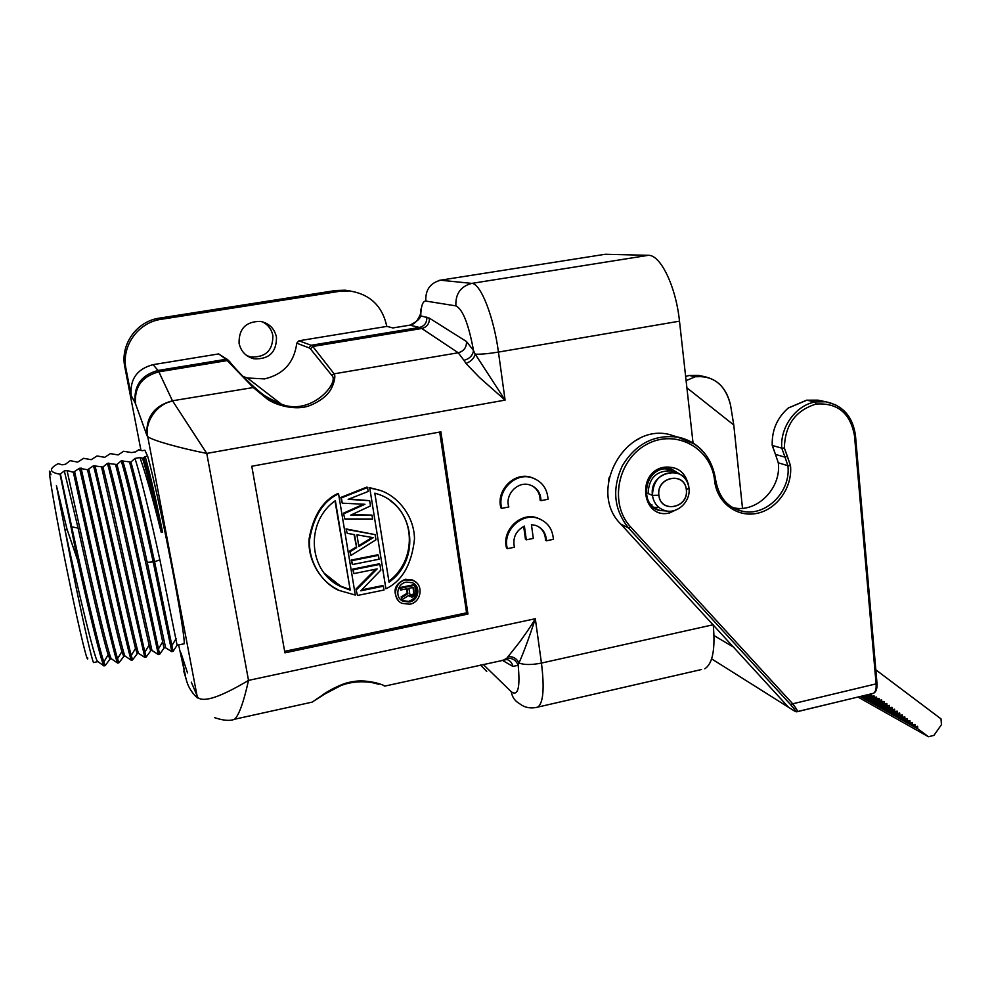 <?xml version="1.0" encoding="UTF-8"?>
<svg xmlns="http://www.w3.org/2000/svg" width="991" height="991" viewBox="0 0 991 991"><rect width="100%" height="100%" fill="white"/><g stroke="black" fill="none" stroke-linecap="round" stroke-linejoin="round"><path stroke-width="1.49" d="M161.248 532.489C153.221 499.972 146.123 474.986 139.954 457.532L142.568 458.238L145.194 456.603C150.211 474.565 156.008 499.774 162.611 532.229L161.248 532.489M142.58 458.3C147.139 473.202 153.072 496.689 160.406 528.76M162.611 532.229C154.93 498.448 148.687 473.723 143.881 458.065M183.793 643.853L177.104 645.24L159.898 559.853L154.584 561.686L173.078 651.372L171.79 651.644L165.646 647.817L147.213 562.318L153.209 561.947L171.79 651.644M111.388 658.866L109.927 659.164L105.207 665.642L103.894 665.915L98.183 661.802M109.914 659.139L108.143 654.667C103.448 640.669 89.264 579.054 78.066 528.079L71.686 526.84C83.529 581.407 98.691 646.974 103.82 661.914L105.207 665.642M60.439 474.169L71.699 526.84L71.005 527.001L60.042 474.243L64.316 470.948L78.066 528.067M67.029 529.244L65.121 530.47L56.413 485.516L67.029 529.231L77.533 559.977L71.005 527.001M77.546 559.977C89.264 612.649 100.76 659.981 103.894 665.902M65.121 530.47C78.165 590.76 94.888 660.625 97.737 661.666L93.55 662.558M56.413 485.516L75.712 585.508C85.412 631.787 91.333 657.479 93.488 662.57M262.516 321.827C268.189 324.813 271.633 329.433 272.872 335.689C272.921 350.566 265.526 357.652 250.673 356.921L246.908 355.67M276.489 337.213C274.495 328.504 269.143 323.227 260.41 321.381C245.904 321.431 238.794 328.739 239.079 343.282C240.937 351.458 245.892 356.624 253.931 358.792C269.019 359.522 276.526 352.325 276.489 337.213M59.633 498.733L59.472 497.99M50.987 474.763C45.326 455.117 56.016 517.835 70.175 585.446C80.197 633.658 88.038 665.556 87.741 657.937M145.194 456.603L147.634 456.17L144.859 450.236L142.184 450.707L138.728 449.741L135.73 451.846L131.568 452.577L123.627 451.277L118.164 454.943L110.36 453.618L104.712 457.322L97.044 455.959L91.197 459.7L83.653 458.325L77.632 462.103L70.225 460.691L65.468 464.246L62.148 464.829L58.159 463.652C48.609 468.805 49.228 472.323 60.042 474.243M177.104 645.24L173.078 651.372M150.644 650.914L149.108 645.054C143.621 621.184 115.129 489.244 107.375 463.317L116.963 464.544L121.199 460.852C129.586 486.445 157.718 616.972 162.685 641.834L163.986 648.151L159.638 654.308L158.349 654.58L151.957 650.443L150.521 650.753M150.632 650.963L146.111 657.132L144.822 657.392L138.777 653.49M74.709 472.063C83.814 513.053 111.054 637.969 117.557 658.73L118.908 662.793L123.801 656.488L121.856 651.57C115.303 629.88 86.031 494.955 79.54 468.26L87.505 469.784L93.488 465.782C100.624 492.118 129.511 625.68 135.507 648.349L137.241 653.688L132.534 659.956L131.233 660.229L125.238 656.191M118.908 662.793L117.582 663.066L111.748 658.99M121.199 460.852L130.936 462.054C137.365 485.664 145.243 518.875 154.546 561.699M159.885 559.853C149.344 511.604 140.202 474.677 134.987 458.399L130.936 462.054M129.598 462.301C135.953 485.776 143.819 518.999 153.209 561.959L154.571 561.699M122.686 460.604C127.802 477.105 137.576 518.442 147.201 562.318M116.963 464.544C127.628 504.085 153.506 625.073 158.461 648.832L159.638 654.308M115.625 464.791C127.529 509.374 156.739 647.396 158.349 654.568M108.849 463.057C113.346 478.38 123.925 524.313 133.835 569.007L151.957 650.443M93.488 465.782L102.94 467.034L107.375 463.317M102.94 467.034C113.098 507.033 139.397 629.285 144.859 652.115L146.111 657.12M101.602 467.281L144.822 657.38M94.975 465.522L119.527 571.795C129.536 616.6 137.254 650.777 138.48 653.218M88.856 469.548C98.493 510.055 125.275 633.757 131.246 655.472L132.534 659.956M87.518 469.784C98.134 514.812 128.124 653.329 131.233 660.217M81.039 467.987L105.157 574.594C115.278 619.524 123.367 653.651 124.965 656.03L123.503 656.352M64.316 470.948L67.029 470.477L73.359 472.298L79.54 468.248M73.371 472.311C82.81 515.283 113.346 655.039 117.582 663.053M67.029 470.477L90.726 577.406C100.946 622.41 109.406 656.55 111.376 658.842M134.999 458.412L139.954 457.532M184.14 643.778C185.069 640.954 179.594 606.542 170.91 561.81C162.239 517.141 152.119 471.369 147.634 456.17M531.436 524.697L535.623 525.403C542.511 528.017 546.091 533.146 546.363 540.776L553.387 539.352C552.619 528.835 547.441 521.811 537.865 518.293C521.204 512.347 502.164 531.287 507.392 548.68L514.416 547.255C512.496 537.828 515.828 530.767 524.4 526.085L526.308 539.835L533.307 538.423L531.436 524.697M538.249 526.506C542.981 529.714 545.397 534.285 545.484 540.244L546.363 540.776M541.718 519.891L536.986 517.798C520.362 511.864 501.347 530.767 506.574 548.134L507.392 548.68M523.669 526.419L525.453 539.302L526.308 539.835M501.743 508.346L508.829 506.958C504.63 494.819 517.562 480.982 529.491 484.822C536.825 487.337 540.652 492.614 540.999 500.653L548.073 499.266C547.193 488.167 541.643 480.945 531.424 477.563C514.775 472.373 496.627 491.152 501.743 508.346L500.926 507.863C495.81 490.706 513.933 471.951 530.557 477.142L531.424 477.563M531.932 485.726C537.258 488.91 539.984 493.729 540.12 500.195L540.999 500.653M535.016 478.864L530.557 477.142M356.525 589.695L377.125 568.908L353.874 573.603L353.23 569.726L379.887 564.362L380.829 570.159L360.811 590.809L383.393 586.189L384.012 590.017L357.478 595.467L355.955 589.063L375.639 569.218M357.478 595.467L355.955 589.063M383.393 586.189L382.786 585.557L361.715 589.868M379.887 564.362L379.293 563.78L352.672 569.131L353.23 569.726M353.874 573.603L352.672 569.131M378.438 555.344L379.07 559.209L352.375 564.56L351.743 560.671L378.438 555.344L377.844 554.774L351.186 560.088L351.743 560.671M352.375 564.56L351.186 560.088M373.26 537.667L356.933 534.83L358.841 546.537L373.26 537.667M372.108 537.469L358.705 545.719M346.59 529.442L375.118 534.62L375.948 539.81L350.888 555.493L350.244 551.591L356.661 547.639L354.53 534.632L347.234 533.356L346.032 528.909L375.118 534.62M347.234 533.356L346.032 528.909M356.661 547.639L354.047 534.545M350.244 551.591L349.687 551.021L356.103 547.082M350.888 555.493L349.687 551.021M343.988 513.71L364.936 504.283L342.254 503.18L341.387 497.903L367.537 487.522L368.181 491.474L348.163 499.34L369.655 500.678L370.498 505.918L350.752 515.122L371.972 515.085L372.604 518.999L344.856 518.962L343.443 513.202L363.437 504.208M344.856 518.962L343.443 513.202M371.972 515.085L351.842 514.614M369.655 500.678L349.129 498.956M367.537 487.522L366.955 487.064L340.842 497.432L341.387 497.903M342.254 503.18L340.842 497.432M349.65 589.447L340.607 586.09L324.825 573.69M334.995 500.926L350.219 589.992L335.354 500.666M335.367 500.653C304.695 521.984 308.275 572.352 341.139 586.722L350.195 590.091M338.575 493.865L355.298 595.058L338.426 590.227C322.732 583.241 307.978 562.368 309.576 539.5C313.751 516.1 323.413 500.889 338.575 493.865L338.042 493.394C322.905 500.405 313.255 515.593 309.081 538.955C307.495 561.773 322.224 582.621 337.894 589.583M390.466 500.876C416.381 519.272 415.155 561.278 389.513 580.714M389.067 582.151C421.348 559.605 414.758 505.46 377.472 493.976L374.858 493.159M374.821 493.245L389.017 582.076M385.908 588.778L369.742 487.981L379.392 490.173C395.768 494.881 414.102 514.292 414.498 538.893C411.736 564.362 402.21 580.999 385.908 588.778L369.742 487.981M379.392 490.173L369.147 487.522M410.955 595.306L414.238 594.005L413.52 587.39L408.911 588.344L409.803 594.005L410.955 595.306L410.076 594.513M411.922 595.405L410.311 594.662M412.851 595.219L411.265 594.773M413.718 594.724L412.194 594.575M414.238 594.005L413.581 593.374L413.061 594.092M414.411 593.052L413.743 592.42L413.581 593.374M413.743 592.42L412.974 587.502M401.789 597.511L407.871 593.782L407.078 588.716L400.612 590.054L400.327 588.258L414.783 585.285L415.898 592.432L415.08 595.368L411.897 597.251L408.763 595.442L402.123 599.592L401.144 596.867L407.214 593.151L406.545 588.827M407.871 593.782L407.214 593.151M402.123 599.592L401.144 596.867M409.568 596.508L408.651 595.517M414.783 585.285L414.114 584.665L399.683 587.626L400.327 588.258M400.612 590.054L399.683 587.626M414.634 584.17C419.304 591.875 417.347 597.598 408.763 601.364L402.544 600.682L400.104 599.047M406.285 582.113C396.858 583.575 394.567 597.87 403.188 601.326L409.407 602.008C418.92 600.496 421.088 586.028 412.268 582.708L406.285 582.113M405.938 579.871L413.235 580.59C424.037 584.64 421.41 602.379 409.766 604.225L402.111 603.383C391.594 599.121 394.406 581.667 405.938 579.871M416.183 582.435L412.566 579.983L405.282 579.264C394.529 584.058 392.238 591.181 398.394 600.645M439.707 432.051L466.575 612.834L284.652 651.347M466.575 612.834L467.95 614.048L284.913 652.846L251.788 466.241L440.896 431.841L467.95 614.048M665.283 468.644L666.225 469.115M688.968 488.117C687.667 479.879 683.208 474.701 675.602 472.571C660.886 472.075 653.156 479.669 652.45 495.376C653.738 503.329 657.999 508.42 665.221 510.662C677.348 514.304 690.925 501.384 688.968 488.117L686.342 489.765C684.954 471.109 656.054 476.745 658.866 495.227C660.427 513.895 689.117 508.073 686.342 489.765C684.954 471.109 656.054 476.745 658.879 495.227L652.45 495.376L648.114 493.555L652.45 495.376C648.671 470.775 687.172 463.317 688.968 488.117L686.342 489.765C688.695 507.999 660.811 513.747 658.879 495.227C660.427 513.895 689.117 508.073 686.342 489.765C684.57 471.258 656.463 476.832 658.879 495.227L652.45 495.376C653.738 503.329 657.999 508.42 665.221 510.662M650.554 504.444L652.004 504.89M191.3 682.155L197.903 697.639C204.084 702.569 220.956 696.822 248.518 680.396L535.313 618.718C530.569 626.882 521.625 639.591 517.413 644.881L506.723 658.321M233.343 719.54L234.607 719.231C239.079 714.957 243.712 702.012 248.518 680.396L206.772 453.42L172.793 401.219C157.519 403.102 144.091 422.079 147.733 436.622C152.354 440.462 180.771 448.304 206.772 453.42L505.088 400.116L475.234 354.159C480.4 354.431 488.129 353.75 498.448 352.078L505.088 400.116L479.57 377.571L465.931 363.449C471.022 361.48 474.107 358.383 475.185 354.159L473.475 350.517M385.301 685.983L384.855 686.082C383.765 684.905 365.79 678.092 349.389 682.328C341.957 683.542 327.253 691.173 322.186 695.298L312.153 702.111L324.553 694.158L340.755 685.636C350.157 681.994 360.414 680.941 371.526 682.452L378.896 684.298M507.949 656.661C512.942 656.265 516.633 658.383 518.999 662.991C523.867 651.967 529.305 637.213 535.313 618.718L541.445 663.078L713.235 624.739M693.043 443.039L679.492 321.171C675.924 286.399 660.502 254.65 648.325 255.319L605.303 254.253L440.363 280.205M197.159 696.438L147.733 436.622M226.964 359.25L218.689 353.923L153.085 364.651C137.031 368.949 129.722 379.268 131.184 395.595L126.03 368.986C121.1 346.28 138.009 322.409 161.223 319.3L339.789 291.28L349.538 290.945C369.928 294.154 382.34 305.946 386.787 326.324L392.882 327.947L409.816 325.172C416.554 321.877 420.184 318.768 420.717 315.844L429.388 318.161C429.524 323.648 426.997 327.092 421.794 328.492L419.49 327.439C424.644 326.039 427.084 322.583 426.799 317.07M197.395 697.961C191.251 692.362 187.349 685.487 185.701 677.361L180.969 652.92L182.74 658.396M502.152 660.204L512.88 666.41L518.182 665.308C516.063 660.105 512.248 657.764 506.711 658.297L503.899 659.82M701.566 669.507L537.952 707.054C527.732 709.729 521.613 705.295 519.557 703.66C514.948 701.083 512.186 697.119 511.282 691.743C517.996 696.599 520.287 687.791 518.182 665.308L518.962 663.004C524.177 664.986 531.659 665.011 541.445 663.078C544.517 687.94 543.353 702.607 537.952 707.054L535.97 707.599M704.799 668.764C712.628 663.834 715.452 649.204 713.247 624.863M463.949 360.303L465.931 363.424M230.246 362.186L227.212 360.575L253.25 387.555L267.347 399.1C275.82 405.158 291.961 409.283 303.68 407.214C311.149 406.236 323.475 399.398 328.442 392.87C332.827 387.877 336.395 376.444 334.116 373.83L458.214 352.771L463.949 360.328C469.585 358.779 472.781 355.509 473.512 350.504L466.513 341.548L429.388 318.161M420.94 309.068L420.717 315.844C421.076 305.872 422.773 300.942 425.845 301.066L455.897 305.885C455.34 293.869 460.629 286.374 471.778 283.389L648.325 255.319M386.8 326.411L298.948 340.78L296.767 343.196C294.216 362.533 283.476 374.437 264.535 378.909L247.403 377.992L243.08 376.506M311.124 345.19L312.772 346.379L310.468 348.931L308.87 347.804L311.137 345.277L298.948 340.78M310.468 348.931L331.861 375.478C339.876 382.303 311.285 416.294 281.333 404.142L281.333 404.13C267.297 397.924 258.824 392.671 255.913 388.385L253.25 387.555L172.446 400.785C154.026 405.802 145.553 417.459 147.04 435.767L135.581 403.969C134.181 387.085 141.936 376.369 158.857 371.836L172.446 400.785M331.861 375.478L334.116 373.83L312.797 346.466L421.794 328.492L458.214 352.771C463.85 351.223 466.612 347.482 466.513 341.548M227.335 359.361L225.96 359.213L227.199 360.489M675.292 472.459L671.118 470.911C656.488 470.403 648.808 477.947 648.114 493.555L648.114 493.555M679.306 508.296L669.507 512.954C641.759 519.891 635.863 471.592 664.205 467.207C677.534 466.03 685.661 472.224 688.572 485.801C685.698 472.261 677.571 466.067 664.205 467.207L663.685 468.854M733.303 507.863L741.256 510.972C765.002 517.661 791.301 492.044 787.882 465.72L790.496 465.634C792.713 487.039 777.13 509.349 756.938 513.363C736.771 517.686 716.827 502.474 714.61 480.685C711.637 448.143 675.713 428.236 646.702 444.377C617.269 460.072 608.957 503.8 630.598 526.902L792.701 703.796L876.094 683.877L854.515 435.891C850.501 413.272 837.717 402.643 816.138 404.043C795.562 410.348 784.971 425.015 784.364 448.031L790.496 465.634C792.664 487.151 777.093 509.312 756.926 513.363C736.796 517.636 716.902 502.524 714.61 480.685C711.464 448.068 675.726 428.397 646.702 444.377C617.405 459.849 609.007 503.961 630.598 526.902L792.701 703.796L876.094 683.877C876.428 688.956 875.524 692.114 873.368 693.341L872.34 693.589M685.636 376.431L689.29 375.49L695.298 376.753C713.755 375.366 725.511 384.867 730.565 405.245L733.774 424.99L686.899 387.828L733.774 424.99L742.494 508.272L733.774 424.99L730.565 405.245C726.911 388.98 718.041 379.417 703.932 376.555L695.298 376.753L689.29 375.49L698.333 375.354L703.944 376.518M876.985 683.121L876.094 683.877L854.515 435.891C850.489 413.272 837.692 402.656 816.138 404.043L815.073 401.95L806.649 400.178L817.736 400.153M818.566 400.277L820.882 400.76M835.859 404.935L826.023 401.801M941.004 718.871L875.833 669.842L941.004 718.871L941.45 724.669L941.004 718.871M933.931 735.384L941.45 724.669L933.931 735.384L928.468 736.747L857.958 697.045L928.468 736.747L933.931 735.384M917.753 728.781L928.468 736.747L917.753 728.781L860.213 696.5L917.753 728.781L917.555 726.316L917.753 728.781M915.213 726.886L917.555 726.316L915.213 726.886L860.745 696.376L915.213 726.886L915.015 724.421L915.213 726.886M912.674 725.003L915.015 724.421L912.674 725.003L861.303 696.239L912.674 725.003L912.476 722.526L912.674 725.003M910.122 723.108L912.476 722.526L910.122 723.108L861.848 696.103L910.122 723.108L909.924 720.63L910.122 723.108M907.583 721.213L909.924 720.63L907.583 721.213L862.405 695.979L907.583 721.213L907.372 718.735L907.583 721.213M905.031 719.317L907.372 718.735L905.031 719.317L862.975 695.843L905.031 719.317L904.82 716.84L905.031 719.317M902.467 717.41L904.82 716.84L902.467 717.41L863.533 695.707L902.467 717.41L902.268 714.932L902.467 717.41M899.902 715.502L902.268 714.932L899.902 715.502L864.115 695.571L899.902 715.502L899.704 713.024L899.902 715.502M897.338 713.594L899.704 713.024L897.338 713.594L864.685 695.422L897.338 713.594L897.14 711.117L897.338 713.594M894.774 711.687L897.14 711.117L894.774 711.687L865.267 695.286L894.774 711.687L894.563 709.197L894.774 711.687M892.197 709.779L894.563 709.197L892.197 709.779L865.861 695.149L892.197 709.779L891.987 707.289L892.197 709.779M889.621 707.859L891.987 707.289L889.621 707.859L866.456 695.001L889.621 707.859L889.41 705.369L889.621 707.859M887.044 705.939L889.41 705.369L887.044 705.939L867.051 694.864L887.044 705.939L886.834 703.437L887.044 705.939M884.455 704.019L886.834 703.437L884.455 704.019L867.658 694.716L884.455 704.019L884.245 701.578L884.455 704.019M881.879 702.148L884.245 701.578L881.879 702.148L869.417 695.261L881.879 702.148L881.68 699.906L881.879 702.148M879.302 700.476L881.68 699.906L879.302 700.476L871.845 696.351L879.302 700.476L879.116 698.395L879.302 700.476M876.738 698.965L879.116 698.395L876.738 698.965L874.26 697.602L876.738 698.965L876.577 697.045L876.738 698.965M874.186 697.614L876.577 697.045L874.186 697.614L871.882 696.351L874.186 697.614L874.037 695.831L874.186 697.614M871.634 696.4L874.037 695.831L871.634 696.4L869.528 695.236L871.634 696.4L871.498 694.765L871.634 696.4M869.119 695.335L871.498 694.765L869.119 695.335L867.893 694.654L869.119 695.335L869.033 694.381L869.119 695.335M846.909 699.696L797.061 711.736M796.702 711.798L794.547 711.067C796.219 711.526 794.893 709.37 790.57 704.601L628.529 527.955L620.837 524.14L788.576 707.314L620.837 524.14L628.529 527.955L790.57 704.601C795.116 709.754 796.43 711.922 794.547 711.067L711.637 658.866L794.671 711.154M796.95 711.761L797.173 711.637C797.916 711.166 796.417 708.553 792.701 703.796C796.306 708.54 797.805 711.166 797.173 711.637L873.368 693.341C876.056 692.164 877.27 688.856 877.01 683.418L855.481 435.569L854.515 435.891L855.481 435.569C852.842 416.629 842.883 405.356 825.627 401.739L817.748 400.116M620.242 523.496L620.837 524.14C587.316 491.511 624.045 423.256 669.259 434.454L669.297 434.467M702.47 450.769C695.756 443.695 687.643 439.162 678.117 437.155M718.921 492.093C723.69 502.003 731.135 508.284 741.256 510.922C765.002 517.674 791.264 492.019 787.882 465.72L785.033 457.185L775.457 454.374L778.294 462.797L787.882 465.72L778.294 462.797C781.664 488.551 756.183 513.722 732.795 507.59M775.457 454.374L772.212 445.442L781.75 448.143L772.212 445.455C771.729 430.317 777.117 417.818 788.365 407.933L806.649 400.178L815.06 401.95C795.723 405.406 780.041 427.146 781.75 448.143L784.364 448.031L787.362 456.281L790.496 465.634L787.882 465.72L785.033 457.185L775.457 454.374L772.187 445.021M695.298 376.753L686.106 380.606L695.298 376.753M657.59 507.528L653.49 507.293L657.59 507.528M648.61 501.607C651.285 506.178 655.088 509.151 660.043 510.526L666.856 511.009L660.056 510.501C654.171 508.841 649.985 505.076 647.482 499.216M669.371 468.619L671.18 470.031M681.56 475.209L671.204 468.904M807.07 400.116L788.192 408.081M732.733 507.565C756.158 513.796 781.701 488.476 778.294 462.797M608.561 480.548L609.081 477.835M636.185 440.277L639.245 438.666M714.04 635.578L734.133 647.482L714.04 635.578M847.008 699.671L840.157 701.368M822.183 401.033L817.798 400.116M701.455 376.01L698.841 375.465M690.132 375.366L688.485 375.663M790.57 704.601L792.701 703.796L790.57 704.601M628.529 527.955L630.598 526.902L628.529 527.955C613.751 509.448 611.744 488.625 622.497 465.485C635.912 443.733 654.295 434.293 677.621 437.142L694.468 443.98M715.7 480.102L714.61 480.685M785.033 457.185L787.362 456.281L785.033 457.185L781.75 448.143C780.078 427.133 795.711 405.468 815.06 401.95L816.138 404.043C795.562 410.373 784.971 425.04 784.364 448.031L781.75 448.143M815.073 401.95L825.614 401.776M679.182 508.371L669.507 512.954L668.962 511.195L669.507 512.954C641.71 519.792 635.888 471.691 664.205 467.207L663.883 468.854C642.738 471.419 640.372 507.578 660.043 510.526L654.778 508.21M681.523 475.185L671.365 468.954L663.945 468.817M665.048 468.669L675.602 472.571C660.886 472.063 653.168 479.669 652.45 495.376M512.88 666.41C512.161 662.942 510.179 660.625 506.921 659.473L384.855 686.082L383.393 685.462M679.492 321.171L498.448 352.078C493.729 316.426 480.573 283.277 471.778 283.389L440.561 280.218C430.193 282.992 425.275 289.942 425.845 301.066M135.581 403.969L135.123 402.879C133.612 385.796 141.267 374.994 158.064 370.473L158.857 371.836L227.212 360.575M153.085 364.651L158.064 370.473L225.973 359.299L218.689 353.923M135.123 402.879L131.184 395.595M178.64 644.918L185.701 677.361M183.707 671.093L185.887 678.302M126.03 368.986L124.841 367.054L140.957 450.31M339.789 291.28L335.515 290.536L159.501 318.111L161.223 319.3M155.934 318.829L159.501 318.111C136.647 321.171 119.985 344.682 124.841 367.054M350.442 291.032L345.116 290.202L335.478 290.536M180.969 652.92L187.522 672.939M480.424 664.998L486.742 671.477M483.162 664.391L511.282 691.743M605.303 254.253L439.1 280.403M455.897 305.885C462.747 309.204 468.619 324.082 473.512 350.504M311.224 345.264L419.49 327.439L409.816 325.172L392.82 327.934M308.87 347.804L296.767 343.196M103.832 661.963L108.168 654.791M253.931 358.792L250.673 356.921M176.101 638.625L172.025 645.339M165.584 647.631L163.949 647.965M162.685 641.871L158.461 648.87M149.121 645.104L144.859 652.152M138.492 653.242L137.043 653.54M135.519 648.411L131.246 655.485M121.868 651.607L117.557 658.73M536.986 517.798L537.865 518.293M402.544 600.682L403.188 601.326M412.566 579.983L413.235 580.59M214.564 717.595L214.911 717.757C223.607 720.643 230.16 721.126 234.607 719.231L312.14 702.123M185.85 678.104L183.818 671.427M159.501 318.111L335.491 290.536L349.538 290.945M420.964 311.632C421.076 313.032 419.85 315.906 417.298 320.266C415.018 323.14 412.504 324.775 409.741 325.159M247.403 377.992L281.333 404.142C274.618 402.16 267.781 398.382 260.819 392.795L254.885 387.716C244.343 378.166 235.66 369.185 228.859 360.786M227.348 359.349L228.574 360.6M669.259 434.454L677.621 437.068M671.365 468.929L663.883 468.854M689.179 375.49L698.333 375.354M689.166 375.502L685.636 376.407M796.083 711.773L797.173 711.662M741.256 510.972C727.444 507.528 718.933 497.296 715.725 480.288C712.12 457.012 699.423 442.605 677.633 437.068"/></g></svg>
